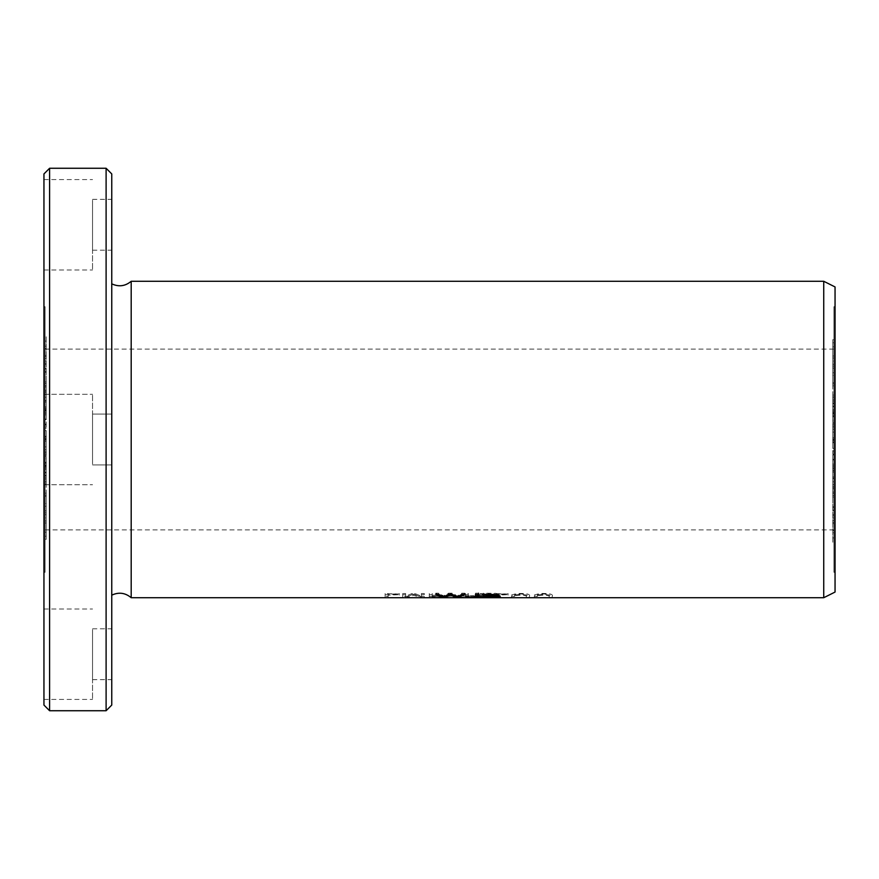 <?xml version="1.0" encoding="UTF-8"?>
<svg xmlns="http://www.w3.org/2000/svg" width="879" height="879" viewBox="0 0 879 879"><rect width="100%" height="100%" fill="white"/><g stroke="black" fill="none" stroke-linecap="round" stroke-linejoin="round"><path stroke-width="0.66" stroke-dasharray="4.39 3.3" d="M833.918 375.41L833.918 364.313L832.787 364.313L832.787 375.41L832.787 361.093L833.918 361.093L833.918 375.41L832.787 375.41M833.918 388.474L833.918 365.51L833.918 372.773L832.787 372.773L832.787 365.51L832.787 388.474L832.787 366.873L833.918 366.873L833.918 388.474L832.787 388.474M833.918 469.144L833.918 450.553L833.918 469.177L832.787 469.177L832.787 450.553L832.787 481.78L832.787 459.31L832.787 469.144L833.918 469.144M833.918 542.233L833.918 520.467L833.918 542.233L832.787 542.233L832.787 520.467L832.787 542.233M833.918 358.05L833.918 342.777L832.787 342.777L832.787 358.05L832.787 339.657L833.918 339.657L833.918 358.05L832.787 358.05M833.918 368.158L833.918 342.239L833.918 355.995L832.787 355.995L832.787 342.239L832.787 368.158L832.787 346.809L833.918 346.809L833.918 368.158L832.787 368.158M833.918 396.934L833.918 382.673L833.918 406.801L833.918 396.934L832.787 396.934L832.787 406.801L832.787 382.673L832.787 396.934M833.918 412.207L833.918 427.095L832.787 427.095L832.787 409.559L833.918 409.559L833.918 424.194L832.787 424.194L832.787 415.262L833.918 415.262L833.918 423.788L833.918 412.207L832.787 412.207M833.918 453.784L832.787 454.212L833.918 453.784M833.918 526.103L833.918 492.042L833.918 526.103L832.787 526.103L832.787 492.042L832.787 526.103M833.918 529.916L833.918 349.084L833.918 529.916L45.082 529.916L45.082 349.084L45.082 529.916M833.918 572.295L833.918 306.705L833.918 572.295L835.05 572.295L835.05 306.705L835.05 572.295M833.918 420.195L833.918 397.89L832.787 397.89L832.787 402.945L832.787 399.868L833.918 399.868L833.918 420.195L832.787 420.195L832.787 402.945L832.787 420.195M833.918 440.676L832.787 440.72L832.787 425.941L832.787 440.676L833.918 440.676L833.918 425.941L833.918 440.676M833.918 437.687L832.787 437.687L833.918 437.687M833.918 439.72L833.918 448.422L833.918 439.72L832.787 439.72L832.787 448.422L832.787 439.72M833.918 496.316L833.918 470.968L833.918 496.316L832.787 496.316L832.787 470.968L832.787 496.316M45.082 520.95L45.082 536.223L46.213 536.223L46.213 520.95L46.213 539.343L45.082 539.343L45.082 520.95L46.213 520.95M45.082 510.842L45.082 536.761L45.082 523.005L46.213 523.005L46.213 536.761L46.213 510.842L46.213 532.191L45.082 532.191L45.082 510.842L46.213 510.842M45.082 382.684L45.082 408.032L45.082 382.684L46.213 382.684L46.213 408.032L46.213 382.684M45.082 458.805L45.082 481.11L46.213 481.11L46.213 476.055L46.213 479.132L45.082 479.132L45.082 458.805L46.213 458.805L46.213 476.055L46.213 458.805M45.082 408.999L45.082 428.447L45.082 397.22L45.082 408.999L46.213 408.999L46.213 397.22L46.213 428.447L46.213 408.999M45.082 425.216L46.213 424.788L45.082 425.216M45.082 503.59L45.082 514.687L46.213 514.687L46.213 503.59L46.213 517.907L45.082 517.907L45.082 503.59L46.213 503.59M45.082 490.526L45.082 513.49L45.082 506.227L46.213 506.227L46.213 513.49L46.213 490.526L46.213 512.127L45.082 512.127L45.082 490.526L46.213 490.526M45.082 306.705L45.082 572.295L45.082 306.705L43.95 306.705L43.95 572.295L43.95 306.705M45.082 466.793L45.082 451.905L46.213 451.905L46.213 469.441L45.082 469.441L45.082 454.806L46.213 454.806L46.213 463.738L45.082 463.738L45.082 455.212L45.082 466.793L46.213 466.793M45.082 409.856L45.082 419.69L45.082 409.856L46.213 409.823L46.213 419.69L46.213 409.856L45.082 409.856M45.082 439.28L45.082 430.578L45.082 439.28L46.213 439.28L46.213 430.578L46.213 439.28M45.082 336.767L45.082 358.533L45.082 336.767L46.213 336.767L46.213 358.533L46.213 336.767M45.082 482.066L45.082 496.327L45.082 472.199L45.082 482.066L46.213 482.066L46.213 472.199L46.213 496.327L46.213 482.066M45.082 352.897L45.082 386.958L45.082 352.897L46.213 352.897L46.213 386.958L46.213 352.897M45.082 438.324L46.213 438.28L46.213 453.059L46.213 438.324L45.082 438.324L45.082 453.059L45.082 438.324M45.082 441.313L46.213 441.313L45.082 441.313M823.733 281.28L823.733 597.72M131.191 281.28L131.191 597.72M455.498 595.874L455.498 594.731L446.971 594.731L446.971 596.281L455.498 595.874L447.96 596.281M385.134 594.676L399.253 594.676L388.122 595.182L388.122 597.5L385.134 597.5L385.134 593.523L385.134 596.369L388.122 596.369L388.122 594.039L399.253 594.039L385.134 593.523M549.243 597.5L549.243 596.281C548.089 595.072 544.376 594.841 538.102 595.588L537.454 597.5L534.454 597.5C535.058 597.368 530.993 594.644 543.607 594.6C555.858 594.786 551.507 597.357 552.232 597.5L549.243 597.5L549.243 596.369L552.232 596.369C552.089 596.248 555.231 593.193 541.618 593.468C534.234 594.589 531.85 595.555 534.454 596.369L537.454 596.369L538.267 594.391C544.595 593.699 548.254 593.951 549.243 595.138L549.243 596.369M475.495 596.863L475.715 595.72L478.33 594.929L485.219 594.665L490.163 595.962L486.175 596.83L478 596.544C477.824 597.215 480.472 597.467 485.955 597.291L477.121 597.302M526.433 597.5L526.433 596.281C525.279 595.072 521.566 594.841 515.292 595.588L514.644 597.5L511.655 597.5C512.248 597.368 508.183 594.644 520.797 594.6C533.048 594.786 528.697 597.357 529.433 597.5L526.433 597.5L526.433 596.369L529.433 596.369C529.279 596.248 532.421 593.193 518.808 593.468C511.435 594.589 509.04 595.555 511.655 596.369L514.644 596.369L515.457 594.391C521.796 593.699 525.455 593.951 526.433 595.138L526.433 596.369M468.254 597.368L459.926 597.116L465.474 597.171L465.474 594.676L468.254 594.676L468.254 596.852M429.271 594.676L432.259 594.676L432.259 596.369L442.873 596.369L432.259 596.698L432.259 597.346L444.521 597.346L429.271 597.5L429.271 593.523L429.271 596.369L444.521 596.369L432.259 596.204L432.259 595.566L442.873 595.237L432.259 595.237L432.259 593.523L429.271 593.523M402.714 594.676L405.604 594.676L405.604 597.291L412.141 594.676L414.833 594.676L421.404 597.27L421.404 594.676L424.293 594.676L424.293 597.5L420.272 597.5L413.657 595.292L407.219 597.5L402.714 597.5L402.714 593.523L402.714 596.369L407.219 596.369L413.657 594.149L420.272 596.369L424.293 596.369L424.293 593.523L421.404 593.523L421.404 596.138L414.833 593.523L412.141 593.523L405.604 596.16L405.604 593.523L402.714 593.523M493.921 594.676L508.051 594.676L496.91 595.182L496.91 597.5L493.921 597.5L493.921 593.523L493.921 596.369L496.91 596.369L496.91 594.039L508.051 594.039L493.921 593.523M45.082 572.295L43.95 572.295M43.95 224.771L43.95 269.974L43.95 224.771M43.95 654.229L43.95 699.431L43.95 654.229M43.95 439.5L43.95 484.703L43.95 439.5M43.95 705.079L43.95 173.921M835.05 286.939L835.05 592.061M49.598 710.737L49.598 168.263M92.548 439.5L92.548 394.297L92.548 439.5C92.548 406.713 92.548 406.713 92.548 439.5C92.548 406.713 92.548 406.713 92.548 439.5C92.548 472.287 92.548 472.287 92.548 439.5C92.548 472.287 92.548 472.287 92.548 439.5C92.548 406.713 92.548 406.713 92.548 439.5C92.548 406.713 92.548 406.713 92.548 439.5C92.548 472.287 92.548 472.287 92.548 439.5C92.548 472.287 92.548 472.287 92.548 439.5M92.548 654.229L92.548 699.431L92.548 654.229C92.548 621.442 92.548 621.442 92.548 654.229C92.548 621.442 92.548 621.442 92.548 654.229C92.548 687.015 92.548 687.015 92.548 654.229C92.548 687.015 92.548 687.015 92.548 654.229M92.548 224.771L92.548 269.974L92.548 224.771C92.548 191.985 92.548 191.985 92.548 224.771C92.548 191.985 92.548 191.985 92.548 224.771C92.548 257.558 92.548 257.558 92.548 224.771C92.548 257.558 92.548 257.558 92.548 224.771M106.106 710.737L106.106 168.263M111.754 705.079L111.754 173.921M111.754 439.5C111.754 406.691 111.754 406.691 111.754 439.5C111.754 406.691 111.754 406.691 111.754 439.5C111.754 472.309 111.754 472.309 111.754 439.5C111.754 472.309 111.754 472.309 111.754 439.5C111.754 406.691 111.754 406.691 111.754 439.5C111.754 406.691 111.754 406.691 111.754 439.5C111.754 472.309 111.754 472.309 111.754 439.5C111.754 472.309 111.754 472.309 111.754 439.5M111.754 654.229C111.754 621.42 111.754 621.42 111.754 654.229C111.754 621.42 111.754 621.42 111.754 654.229C111.754 687.026 111.754 687.026 111.754 654.229C111.754 687.026 111.754 687.026 111.754 654.229M111.754 224.771C111.754 191.974 111.754 191.974 111.754 224.771C111.754 191.974 111.754 191.974 111.754 224.771C111.754 257.58 111.754 257.58 111.754 224.771C111.754 257.58 111.754 257.58 111.754 224.771M111.754 283.84L111.754 595.16L111.754 283.84M45.082 493.163L46.213 493.163M479.736 595.314L478.429 594.819L479.176 596.358L483.736 596.61L487.296 596.05L486.054 595.303C479.604 595.028 477.495 595.413 479.736 596.445L479.736 595.314C477.484 594.27 479.593 593.885 486.054 594.149L487.307 594.709L486.559 595.226L479.736 595.314M489.757 597.116L489.757 595.984L485.955 596.16C480.472 596.336 477.813 596.083 478 595.413L489.922 595.127L487.922 593.819L479.418 593.633L475.374 594.885L475.638 595.819L477.132 596.171M478.572 596.281L489.757 595.984M486.999 597.094L486.999 595.962M485.955 597.291L485.955 596.16M478 596.039L478 595.413L478.407 595.852M45.082 412.284L46.213 412.284M45.082 397.22L46.213 397.22M45.082 400.516L46.213 400.516M45.082 410.954L46.213 410.954M45.082 414.833L46.213 414.833M45.082 428.447L46.213 428.447M45.082 427.128L46.213 427.128M45.082 424.019L46.213 424.019M45.082 413.46L46.213 413.46M526.433 596.281L526.433 595.138M529.433 597.5L529.433 596.369M511.655 597.5L511.655 596.369M514.644 593.973L514.644 596.369M468.254 597.511L468.254 593.523L465.474 593.523L465.474 596.039L459.926 595.72L468.254 596.38M468.254 594.676L468.254 593.523M465.474 594.676L465.474 593.523M465.474 597.171L465.474 596.039M459.926 596.852L459.926 595.72M459.926 597.116L459.926 595.973M466.463 597.511L466.463 596.38M46.213 457.256L46.213 456.443L45.082 456.443L45.082 465.65L45.082 457.256L46.213 457.256L46.213 466.386L45.082 466.386L45.082 465.65L46.213 465.65L46.213 457.256M45.082 463.859L46.213 463.859M45.082 462.233L46.213 462.233M45.082 455.212L46.213 455.212M432.259 594.676L432.259 593.523M429.271 597.5L429.271 596.369M444.521 597.5L444.521 596.369M444.521 597.346L444.521 596.204M432.259 597.346L432.259 596.204M432.259 596.698L432.259 595.566M442.873 596.698L442.873 595.566M442.873 596.369L442.873 595.237M432.259 596.369L432.259 595.237M405.604 594.676L405.604 593.523M402.714 597.5L402.714 596.369M407.219 597.5L407.219 596.369M413.657 595.292L413.657 594.149M420.272 597.5L420.272 596.369M424.293 597.5L424.293 596.369M424.293 594.676L424.293 593.523M421.404 594.676L421.404 593.523M421.404 597.27L421.404 596.138M414.833 594.676L414.833 593.523M412.141 594.676L412.141 593.523M405.604 597.291L405.604 596.16M45.082 419.019L46.213 419.019M45.082 410.526L46.213 410.526M45.082 419.69L46.213 419.69M508.051 594.676L508.051 593.523M493.921 597.5L493.921 596.369M496.91 597.5L496.91 596.369M496.91 595.182L496.91 594.039M508.051 595.182L508.051 594.039M45.082 439.994L46.213 439.994M45.082 436.237L46.213 436.237M45.082 436.786L46.213 436.786M45.082 430.578L46.213 430.578M45.082 430.655L46.213 430.655M45.082 438.017L46.213 438.017M45.082 346.194L46.213 346.194M45.082 356.544L46.213 356.544M45.082 358.533L46.213 358.533M45.082 341.096L46.213 341.096M45.082 348.523L46.213 348.523M45.082 496.327L46.213 496.327M45.082 472.199L46.213 472.199M45.082 475.22L46.213 475.22M45.082 483.922L46.213 483.922M45.082 495.163L46.213 495.163M486.241 594.358L486.241 593.743L486.241 594.907L496.283 594.369L486.241 593.743M486.241 597.226L486.241 594.907M493.91 597.215L493.91 596.083L497.228 595.731L497.228 596.874M486.241 596.094L493.91 596.083M496.064 595.731L496.064 595.061L500.096 595.544L498.942 596.116L486.241 596.281M483.252 597.412L483.252 593.204L495.844 593.347L499.151 594.16L498.052 594.841M483.252 594.358L483.252 593.204M495.635 597.171L495.635 596.028C497.569 595.402 494.437 595.16 486.241 595.281M549.243 596.281L549.243 595.138M552.232 597.5L552.232 596.369M534.454 597.5L534.454 596.369M537.454 593.973L537.454 596.369M45.082 355.38L46.213 355.38M45.082 368.433L46.213 368.433M45.082 372.3L46.213 372.3M45.082 364.521L46.213 364.521M45.082 383.508L46.213 383.508M45.082 386.958L46.213 386.958M45.082 371.421L46.213 371.421M45.082 368.949L46.213 368.949M45.082 381.947L46.213 381.947M45.082 363.302L46.213 363.302M45.082 360.994L46.213 360.994M45.082 368.598L46.213 368.598M45.082 446.873L46.213 446.873M45.082 449.773L46.213 449.773M45.082 453.059L46.213 453.059M399.253 594.676L399.253 593.523M385.134 597.5L385.134 596.369M388.122 597.5L388.122 596.369M388.122 595.182L388.122 594.039M399.253 595.182L399.253 594.039M45.082 470.913L45.082 462.793L45.082 465.189L46.213 465.189L46.213 475.781L45.082 475.781L45.082 470.913L46.213 470.913M45.082 462.793L46.213 462.793M45.082 466.024L45.082 468.133L46.213 468.133L46.213 466.024L46.213 477.846L45.082 477.846L45.082 466.024L46.213 466.024M45.082 465.804L46.213 465.804M45.082 476.055L46.213 476.055M45.082 465.189L45.082 472.924L46.213 472.924L46.213 465.189M45.082 385.694L46.213 385.694M45.082 392.671L46.213 392.671M45.082 408.032L46.213 408.032M45.082 406.856L46.213 406.856M45.082 394.506L46.213 394.506M45.082 391.408L46.213 391.408M45.082 402.099L46.213 402.099M45.082 400.923L46.213 400.923M45.082 390.232L46.213 390.232M475.495 596.259L466.057 595.753L466.057 596.896L466.057 595.753L475.495 595.731M468.76 596.841L468.76 595.709M474.056 597.215L474.056 596.083M475.495 593.204L475.495 594.358L475.495 593.204L478.495 593.204L478.495 594.358M478.495 595.061L478.495 595.676M446.971 595.874L446.971 594.731M446.971 595.138L455.498 594.731M455.498 596.281L455.498 595.138M446.082 595.918L441.115 596.116M437.346 594.358L435.731 593.204L438.797 593.204L443.192 596.05L448.51 593.204L452.125 593.204L457.124 596.05L461.794 593.204L464.793 593.204L463.134 594.358M435.731 594.358L435.731 593.204M438.797 594.358L438.797 593.204M443.192 597.182L443.192 596.05M448.51 594.358L448.51 593.204M452.125 594.358L452.125 593.204M457.124 597.182L457.124 596.05M461.794 594.358L461.794 593.204M464.793 594.358L464.793 593.204M459.497 596.039L454.795 596.039M450.246 594.358L450.246 593.754L449.389 594.358M451.125 594.358L450.246 593.754M45.082 512.886L46.213 512.886M833.918 523.62L832.787 523.62M833.918 510.567L832.787 510.567M833.918 506.7L832.787 506.7M833.918 514.479L832.787 514.479M833.918 495.492L832.787 495.492M833.918 492.042L832.787 492.042M833.918 507.579L832.787 507.579M833.918 510.051L832.787 510.051M833.918 497.053L832.787 497.053M833.918 515.698L832.787 515.698M833.918 518.006L832.787 518.006M833.918 510.402L832.787 510.402M833.918 466.716L832.787 466.716M833.918 470.001L832.787 470.001M833.918 481.78L832.787 481.78M833.918 478.484L832.787 478.484M833.918 468.046L832.787 468.046M833.918 464.167L832.787 464.167M833.918 450.553L832.787 450.553M833.918 451.872L832.787 451.872M833.918 454.981L832.787 454.981M833.918 465.54L832.787 465.54M833.918 408.087L833.918 416.206L833.918 413.811L832.787 413.811L832.787 403.219L833.918 403.219L833.918 408.087L832.787 408.087M833.918 416.206L832.787 416.206M833.918 412.976L833.918 410.867L832.787 410.867L832.787 412.976L832.787 401.154L833.918 401.154L833.918 412.976L832.787 412.976M833.918 413.196L832.787 413.196M833.918 402.945L832.787 402.945M833.918 413.811L833.918 406.076L832.787 406.076L832.787 413.811M833.918 432.127L832.787 432.127M833.918 429.227L832.787 429.227M833.918 425.941L832.787 425.941M833.918 439.006L832.787 439.006M833.918 442.763L832.787 442.763M833.918 442.214L832.787 442.214M833.918 448.422L832.787 448.422M833.918 448.345L832.787 448.345M833.918 440.983L832.787 440.983M833.918 493.306L832.787 493.306M833.918 486.329L832.787 486.329M833.918 470.968L832.787 470.968M833.918 472.144L832.787 472.144M833.918 484.494L832.787 484.494M833.918 487.592L832.787 487.592M833.918 476.901L832.787 476.901M833.918 478.077L832.787 478.077M833.918 488.768L832.787 488.768M832.787 421.744L832.787 422.557L833.918 422.557L833.918 413.35L833.918 421.744L832.787 421.744L832.787 412.614L833.918 412.614L833.918 413.35L832.787 413.35L832.787 421.744M833.918 415.141L832.787 415.141M833.918 416.767L832.787 416.767M833.918 423.788L832.787 423.788M833.918 382.673L832.787 382.673M833.918 406.801L832.787 406.801M833.918 403.78L832.787 403.78M833.918 395.078L832.787 395.078M833.918 383.837L832.787 383.837M833.918 366.114L832.787 366.114M833.918 532.806L832.787 532.806M833.918 522.456L832.787 522.456M833.918 520.467L832.787 520.467M833.918 537.904L832.787 537.904M833.918 530.476L832.787 530.476M833.918 459.981L832.787 459.981M833.918 468.474L832.787 468.474M833.918 459.31L832.787 459.31M833.918 385.837L832.787 385.837M486.054 595.303L486.054 594.149M487.713 597.423L487.713 596.292M491.877 597.226L491.877 596.281M45.082 439.654L46.213 439.654M45.082 467.914L46.213 467.914M467.584 597.324L467.584 596.193M833.918 411.086L832.787 411.086M833.918 439.346L832.787 439.346M833.918 349.084L45.082 349.084M835.05 306.705L833.918 306.705M43.95 484.703L92.548 484.703L43.95 484.703M43.95 394.297L92.548 394.297L43.95 394.297M43.95 699.431L92.548 699.431M43.95 609.026L92.548 609.026M43.95 269.974L92.548 269.974M43.95 179.569L92.548 179.569M92.548 464.925L111.754 464.925L92.548 464.925M92.548 414.075L111.754 414.075L92.548 414.075M92.548 679.654L111.754 679.654M92.548 628.804L111.754 628.804M92.548 250.196L111.754 250.196M92.548 199.346L111.754 199.346M490.163 594.819L490.163 595.962M475.231 595.27L475.231 596.412M487.329 594.786L487.329 595.94M46.213 424.777L45.082 424.777M499.228 594.314L499.228 595.457M500.327 595.731L500.327 596.874M496.283 594.369L496.283 595.522M832.787 454.223L833.918 454.223"/><path stroke-width="1.32" d="M823.733 597.72L823.733 281.28L835.05 286.939L835.05 592.061L823.733 597.72L131.191 597.72L131.191 281.28L823.733 281.28M441.73 597.412L444.785 597.412L450.246 594.907L455.718 597.412L458.596 597.412L464.793 594.358L461.794 594.358L457.124 597.182L452.125 594.358L448.51 594.358L443.192 597.182L438.797 594.358L435.731 594.358L441.73 597.412L441.73 596.478M447.96 596.281L446.971 596.281M466.057 596.885L467.584 597.324C481.472 597.885 478.583 596.489 478.495 594.358L475.495 594.358C476.176 595.775 475.704 596.731 474.056 597.215L466.057 596.885M483.252 597.412L500.327 596.874L496.064 596.204L499.217 595.522L496.932 594.622L483.252 594.358L483.252 597.412M477.121 597.302L475.495 596.863M49.598 168.263L43.95 173.921L43.95 705.079L49.598 710.737L106.106 710.737L106.106 168.263L49.598 168.263L49.598 710.737M106.106 168.263L111.754 173.921L111.754 705.079L106.106 710.737M111.754 595.16C118.775 591.908 125.257 592.754 131.191 597.72M477.132 596.171L478.572 596.281M486.241 596.412C494.394 596.281 497.525 596.533 495.635 597.171L486.241 597.226L486.241 594.358M486.241 596.281L483.252 596.281M498.052 594.841L496.283 595.05M497.228 595.731L497.228 596.874L495.635 597.171M486.241 594.896L496.283 595.522L486.241 596.05M475.495 595.731L475.495 594.358M478.495 593.204L478.495 595.061M478.495 595.676L475.495 596.259M444.785 597.412L444.785 596.643M441.115 596.116L437.346 594.358M463.134 594.358L459.497 596.039M458.596 597.412L458.596 596.533M455.718 597.412L455.718 596.489M450.246 594.907L450.246 594.358M455.718 596.281L450.246 593.754M449.389 594.358L446.082 595.918M131.191 281.28C125.257 286.235 118.775 287.092 111.754 283.84M496.283 594.369L496.283 595.522"/></g></svg>
